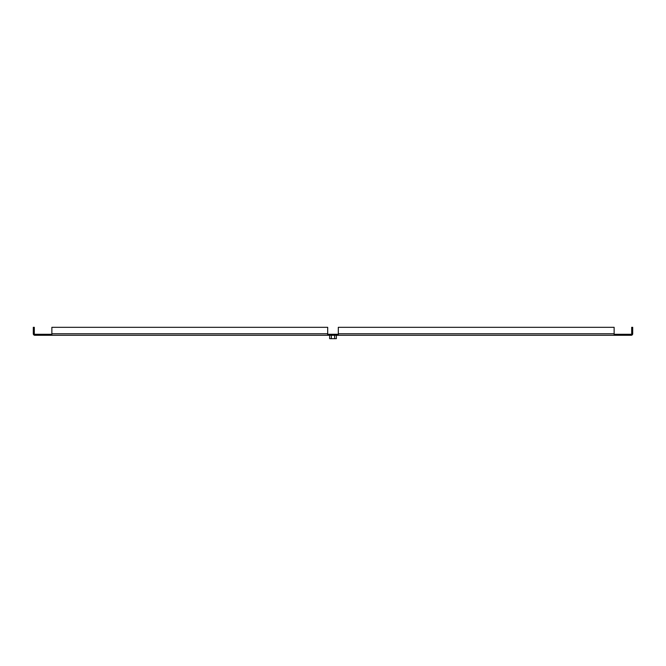 <?xml version="1.0" encoding="UTF-8"?>
<svg xmlns="http://www.w3.org/2000/svg" width="666" height="666" viewBox="0 0 666 666"><rect width="100%" height="100%" fill="white"/><g stroke="black" fill="none" stroke-linecap="round" stroke-linejoin="round"><path stroke-width="1" d="M327.697 335.281L327.697 327.322L51.865 327.322L51.865 335.281L337.987 335.281L338.303 334.274M51.865 335.281L51.548 334.274L45.563 334.274L45.563 335.281L51.548 335.281M45.563 334.274L34.815 334.274A0.508 0.508 0 0 1 34.307 333.766L34.307 327.322L33.3 327.322L33.3 333.766A1.515 1.515 0 0 0 34.815 335.281L45.563 335.281M625.083 335.281L631.185 335.281A1.515 1.515 0 0 0 632.7 333.766L632.7 327.322L631.693 327.322L631.693 333.766A0.508 0.508 0 0 1 631.185 334.274L625.083 334.274L625.083 335.281L614.135 335.281L614.135 327.322L338.303 327.322L338.303 335.281L614.135 335.281M335.314 335.281L335.314 334.274L337.987 334.274M330.686 335.281L330.686 334.274L335.314 334.274M328.013 335.281L328.013 334.274L330.686 334.274M40.917 334.274L40.917 335.281M620.437 335.281L620.437 334.274L625.083 334.274M620.437 334.274L614.452 334.274L614.452 335.281M327.697 334.265L338.303 334.265M329.645 335.281L329.645 338.678L336.355 338.678L336.355 335.281M334.632 335.281L334.632 338.678M331.352 338.678L331.352 335.281M327.697 333.766L51.865 333.766M614.135 333.766L338.303 333.766"/></g></svg>
